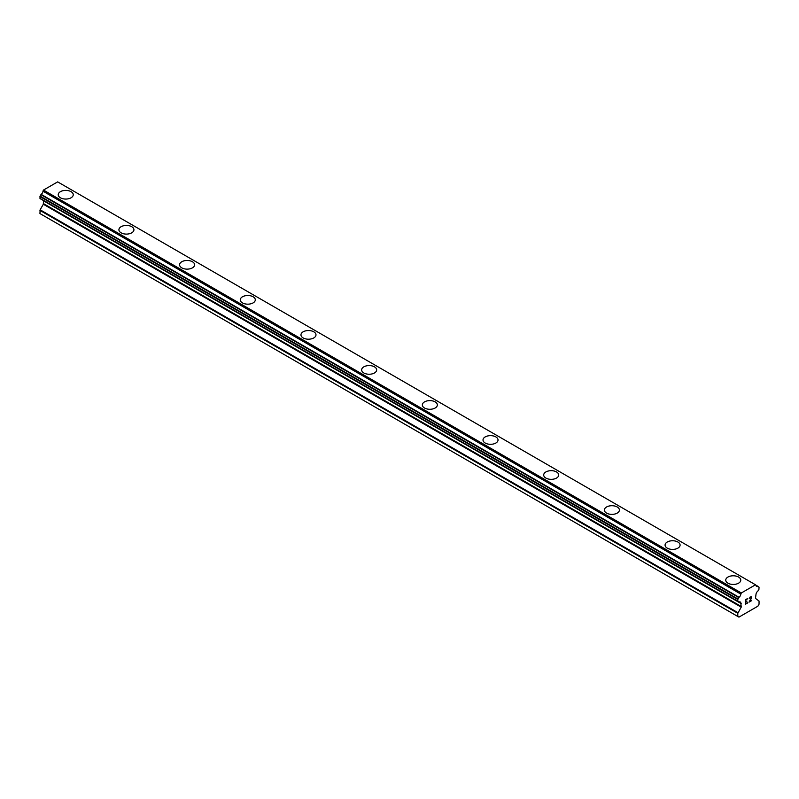 <?xml version="1.0" encoding="UTF-8"?>
<svg xmlns="http://www.w3.org/2000/svg" width="799" height="799" viewBox="0 0 799 799"><rect width="100%" height="100%" fill="white"/><g stroke="black" fill="none" stroke-linecap="round" stroke-linejoin="round"><path stroke-width="1.2" d="M58.227 194.736A7.511 4.335 180 0 1 62.871 190.731A7.511 4.335 180 0 1 71.051 191.67A7.511 4.335 180 0 1 73.248 194.736M71.051 191.66A7.511 4.335 180 0 1 73.248 194.726A7.511 4.335 180 0 1 68.614 198.731A7.511 4.335 180 0 1 60.434 197.792A7.511 4.335 180 0 1 58.227 194.726A7.511 4.335 180 0 1 62.871 190.721A7.511 4.335 180 0 1 71.051 191.66M118.911 229.762A7.511 4.335 180 0 1 123.555 225.757A7.511 4.335 180 0 1 131.735 226.696A7.511 4.335 180 0 1 133.932 229.762A7.511 4.335 180 0 1 129.298 233.767A7.511 4.335 180 0 1 121.118 232.829A7.511 4.335 180 0 1 118.911 229.762A7.511 4.335 180 0 1 123.555 225.767A7.511 4.335 180 0 1 131.735 226.706A7.511 4.335 180 0 1 133.932 229.762M179.595 264.799A7.511 4.335 180 0 1 184.229 260.794A7.511 4.335 180 0 1 192.419 261.732A7.511 4.335 180 0 1 194.616 264.799A7.511 4.335 180 0 1 189.982 268.804A7.511 4.335 180 0 1 181.802 267.865A7.511 4.335 180 0 1 179.595 264.799A7.511 4.335 180 0 1 184.239 260.804A7.511 4.335 180 0 1 192.419 261.742A7.511 4.335 180 0 1 194.616 264.799M240.279 299.835A7.511 4.335 180 0 1 244.913 295.83A7.511 4.335 180 0 1 253.103 296.769A7.511 4.335 180 0 1 255.3 299.835A7.511 4.335 180 0 1 250.666 303.84A7.511 4.335 180 0 1 242.477 302.901A7.511 4.335 180 0 1 240.279 299.835A7.511 4.335 180 0 1 244.923 295.84A7.511 4.335 180 0 1 253.103 296.779A7.511 4.335 180 0 1 255.3 299.835M313.787 331.815A7.511 4.335 180 0 1 315.985 334.871A7.511 4.335 180 0 1 311.35 338.876A7.511 4.335 180 0 1 303.161 337.937A7.511 4.335 180 0 1 300.963 334.871A7.511 4.335 180 0 1 305.608 330.876A7.511 4.335 180 0 1 313.787 331.815M300.963 334.871A7.511 4.335 180 0 1 305.598 330.866A7.511 4.335 180 0 1 313.787 331.805A7.511 4.335 180 0 1 315.985 334.871M361.647 369.907A7.511 4.335 180 0 1 366.282 365.902A7.511 4.335 180 0 1 374.471 366.841A7.511 4.335 180 0 1 376.669 369.907A7.511 4.335 180 0 1 372.034 373.912A7.511 4.335 180 0 1 363.845 372.973A7.511 4.335 180 0 1 361.647 369.907A7.511 4.335 180 0 1 366.292 365.902A7.511 4.335 180 0 1 374.471 366.851A7.511 4.335 180 0 1 376.669 369.907M422.331 404.943A7.511 4.335 180 0 1 426.966 400.938A7.511 4.335 180 0 1 435.155 401.877A7.511 4.335 180 0 1 437.353 404.943A7.511 4.335 180 0 1 432.718 408.948A7.511 4.335 180 0 1 424.529 408.009A7.511 4.335 180 0 1 422.331 404.943A7.511 4.335 180 0 1 426.976 400.938A7.511 4.335 180 0 1 435.155 401.887A7.511 4.335 180 0 1 437.353 404.943M483.015 439.979A7.511 4.335 180 0 1 487.65 435.964A7.511 4.335 180 0 1 495.839 436.913A7.511 4.335 180 0 1 498.037 439.979A7.511 4.335 180 0 1 493.402 443.984A7.511 4.335 180 0 1 485.213 443.036A7.511 4.335 180 0 1 483.015 439.979A7.511 4.335 180 0 1 487.66 435.974A7.511 4.335 180 0 1 495.839 436.913A7.511 4.335 180 0 1 498.037 439.979M543.7 475.006A7.511 4.335 180 0 1 548.334 471.001A7.511 4.335 180 0 1 556.523 471.949A7.511 4.335 180 0 1 558.721 475.015A7.511 4.335 180 0 1 554.087 479.01A7.511 4.335 180 0 1 545.897 478.072A7.511 4.335 180 0 1 543.7 475.006A7.511 4.335 180 0 1 548.334 471.011A7.511 4.335 180 0 1 556.523 471.949A7.511 4.335 180 0 1 558.721 475.006M604.384 510.042A7.511 4.335 180 0 1 609.018 506.037A7.511 4.335 180 0 1 617.198 506.975A7.511 4.335 180 0 1 619.405 510.052A7.511 4.335 180 0 1 614.771 514.047A7.511 4.335 180 0 1 606.581 513.108A7.511 4.335 180 0 1 604.384 510.042A7.511 4.335 180 0 1 609.018 506.047A7.511 4.335 180 0 1 617.198 506.985A7.511 4.335 180 0 1 619.405 510.042M665.068 545.078A7.511 4.335 180 0 1 669.702 541.073A7.511 4.335 180 0 1 677.882 542.012A7.511 4.335 180 0 1 680.089 545.088A7.511 4.335 180 0 1 675.445 549.083A7.511 4.335 180 0 1 667.265 548.144A7.511 4.335 180 0 1 665.068 545.078A7.511 4.335 180 0 1 669.702 541.083A7.511 4.335 180 0 1 677.882 542.022A7.511 4.335 180 0 1 680.089 545.078M738.566 577.058A7.511 4.335 180 0 1 740.773 580.124A7.511 4.335 180 0 1 736.129 584.119A7.511 4.335 180 0 1 727.949 583.18A7.511 4.335 180 0 1 725.752 580.114A7.511 4.335 180 0 1 730.386 576.119A7.511 4.335 180 0 1 738.566 577.058M725.752 580.114A7.511 4.335 180 0 1 730.386 576.109A7.511 4.335 180 0 1 738.566 577.048A7.511 4.335 180 0 1 740.773 580.114M745.797 599.859L745.797 601.637L745.787 599.849L747.774 598.711L745.787 599.849M745.797 601.637L746.865 601.018M746.875 601.317L745.787 601.937L746.865 601.307M745.797 601.937L745.797 603.724L745.787 601.937M745.797 603.724L747.774 602.586M745.537 604.164L747.774 602.875L745.537 604.174L745.537 599.709L747.774 598.421M749.592 598.251L750.081 597.083L751.38 596.763M751.569 597.532L751.39 598.071L751.569 597.532M751.39 598.071L750.83 599.22L751.38 598.061M750.84 599.22L749.642 601.507L750.83 599.22M749.642 601.507L751.749 600.289M749.102 602.106L751.749 600.578L749.092 602.116L751.31 597.652L750.8 596.963L749.762 597.762L751.14 596.963M739.025 601.997A3.006 1.738 -60 0 1 740.254 601.987A3.006 1.738 -60 0 1 740.853 603.045L737.807 601.228L737.807 599.45L739.035 597.272A3.006 1.738 -60 0 0 740.853 594.116L741.342 592.968L755.514 584.788L756.004 585.367A3.006 1.738 -60 0 0 756.613 586.426A3.006 1.738 -60 0 0 757.832 586.426L759.05 587.195L758.92 589.412L757.832 591.14A3.006 1.738 -60 0 0 756.004 594.296L755.484 598.401L759.05 601.038L759.05 604.204L757.911 606.171L738.945 617.118L737.807 616.468L737.807 613.302L741.202 607.15L43.336 204.244L40.13 209.797L39.95 213.563L737.807 616.468M741.202 607.15L740.853 603.045M43.466 200.569L43.336 204.244M40.909 199.091L738.765 601.997L40.909 199.091M755.514 584.788L57.658 181.882L43.486 190.062L42.996 191.211A3.006 1.738 -60 0 1 41.168 194.367L39.95 196.544L40.08 198.611L737.946 601.517M758.091 586.416L756.004 585.218L758.091 586.416M741.342 592.968L43.486 190.062M740.853 594.116L42.996 191.211M740.913 603.155L738.945 602.017M757.832 586.426L756.004 585.367M740.983 593.587L43.126 190.681M739.035 597.272L41.168 194.367M738.775 597.572L40.909 194.666M737.946 599.01L40.08 196.105M737.807 599.45L39.95 196.544M737.807 601.228L39.95 198.322M741.372 603.714L43.516 200.809M741.372 606.551L43.516 203.645M737.986 612.703L40.13 209.797M737.807 613.302L39.95 210.397M740.973 603.205L738.915 602.027"/></g></svg>
